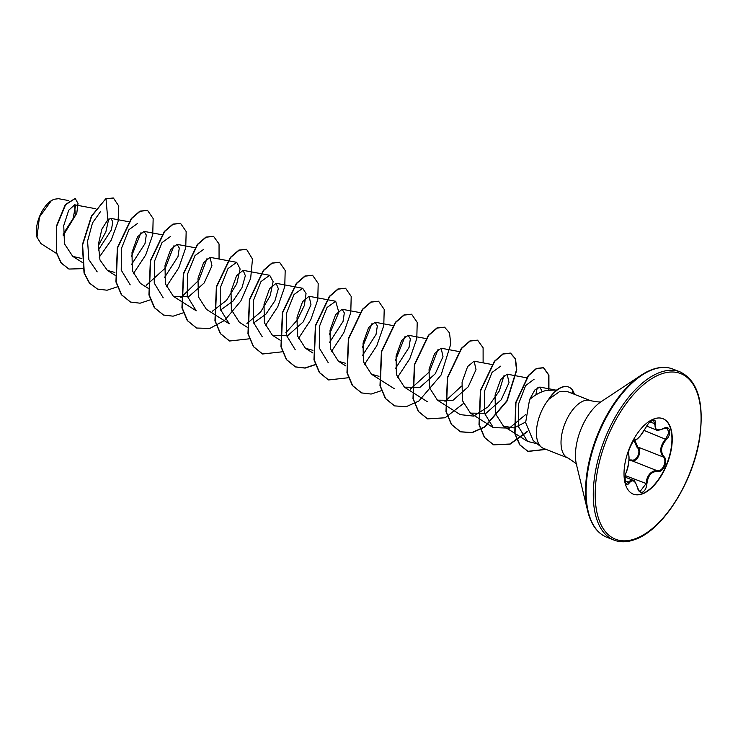 <?xml version="1.0" encoding="UTF-8"?>
<svg xmlns="http://www.w3.org/2000/svg" width="738" height="738" viewBox="0 0 738 738"><rect width="100%" height="100%" fill="white"/><g stroke="black" fill="none" stroke-linecap="round" stroke-linejoin="round"><path stroke-width="1.11" d="M626.396 483.547L630.326 480.604L633.075 480.263L625.178 477.154M634.781 440.318L637.853 447.025C642.549 450.798 637.503 462.32 631.829 460.752L629.625 460.623M637.272 487.301L637.54 487.458C639.016 490.899 639.864 492.246 640.086 491.48L646.008 483.75C646.709 476.868 649.486 472.569 654.338 470.853L657.152 470.706C662.576 472.145 667.613 460.715 663.185 456.979C659.274 451.702 660.113 445.678 665.685 438.935L668.979 432.597L667.069 428.197L664.735 428.095M629.016 459.922L631.59 459.995C636.922 461.49 641.553 450.918 637.125 447.403L634.007 440.715M662.816 418.64A40.535 20.424 -68.5 0 1 669.606 455.392A40.535 20.424 -68.5 0 1 642.66 493.547A40.535 20.424 -68.5 0 1 633.149 494.082M653.305 419.166A40.535 20.424 -68.5 0 1 662.973 418.695A40.535 20.424 -68.5 0 1 669.956 455.355A40.535 20.424 -68.5 0 1 642.964 493.676A40.535 20.424 -68.5 0 1 633.305 494.146A40.535 20.424 -68.5 0 1 626.313 457.486A40.535 20.424 -68.5 0 1 653.305 419.166M657.429 471.481C651.46 471.397 647.955 475.503 646.903 483.805C646.46 488.049 645.003 490.825 642.53 492.126C640.067 492.827 638.379 491.342 637.447 487.643C635.363 480.632 632.641 479.054 629.293 482.901C625.833 488.159 623.398 478.944 626.368 471.859C628.748 464.331 629.542 458.639 628.739 454.802C627.134 452.025 632.577 439.627 635.261 439.931C638.232 438.833 641.737 434.737 645.778 427.625C647.724 423.963 649.966 421.499 652.503 420.236C654.901 419.507 655.805 420.697 655.224 423.796C654.32 429.645 657.041 431.232 663.388 428.538C669.938 424.498 672.383 433.704 666.322 439.571C660.962 445.918 660.169 451.601 663.96 456.619C668.646 460.613 663.194 473.012 657.429 471.481A0.683 0.489 99.1 0 0 657.152 470.706L631.829 460.752L631.59 459.995M51.226 200.727A23.865 12.029 111.5 0 0 51.088 200.819A23.865 12.029 111.5 0 0 36.9 236.889A23.865 12.029 111.5 0 0 36.937 237.036M68.828 200.607L58.505 198.688L53.883 199.288L51.365 200.635L39.446 217.073L36.983 237.249L40.904 243.568L56.54 253.485M601.701 401.334C601.738 402.367 598.048 402.155 590.631 400.697A30.821 15.535 111.5 0 0 583.288 401.048A30.821 15.535 111.5 0 0 562.762 430.18A30.821 15.535 111.5 0 0 568.075 458.058L543.491 448.381A30.821 15.535 -68.5 0 1 541.369 447.145A30.821 15.535 -68.5 0 1 548.832 399.267L548.565 399.406A29.935 15.092 -68.5 0 1 561.369 387.339A29.935 15.092 -68.5 0 1 568.509 386.989A29.935 15.092 -68.5 0 1 568.647 387.044M556.849 390.005L546.517 390.365C540.567 391.841 534.921 394.913 529.58 399.581L525.622 422.597L533.15 440.512L541.369 447.145M548.832 399.267L559.469 391.684L567.171 391.463L590.631 400.697M63.182 234.647L75.258 215.339L74.695 204.804L68.754 210.173L63.745 225.56L64.474 243.835L72.739 256.372L81.881 258.531M98.265 250.164L111.42 229.813L112.794 221.769L110.885 218.374L107.831 219.73L101.899 229.084L98.366 244.333L99.962 259.979L107.37 270.376L114.925 272.479M131.364 264.767L144.98 243.623L146.29 235.053L144.094 231.4L137.554 236.76L132.01 252.313L132.333 270.781L140.377 283.355L148.144 288.272M164.371 277.737L177.987 256.603L179.297 248.033L177.102 244.37L170.561 249.73L165.017 265.283L165.34 283.752L173.384 296.335L188.91 296.501L204.158 282.995L211.963 265.818L210.099 257.35L203.568 262.719L198.015 278.272L198.347 296.741L206.391 309.314L229.223 323.779L220.238 309.038L220.551 287.119L227.987 268.604L236.677 262.313L240.127 268.992L236.75 283.835L226.529 300.348L212.221 311.335M220.487 310.089L232.894 301.215L241.944 287.783L245.348 275.708L243.106 270.329L236.575 275.689L231.031 291.242L231.354 309.711L239.398 322.294L247.165 327.211M253.485 323.069L265.901 314.194L274.942 300.772L278.355 288.687L276.113 283.309L269.582 288.678L264.029 304.231L264.361 322.7L272.405 335.273L287.94 335.439L303.18 321.925L310.984 304.757L309.121 296.289L302.589 301.648L297.036 317.202L297.368 335.67L305.412 348.253L312.967 350.356M329.406 342.635L343.022 321.5L344.332 312.93L342.128 309.268L335.596 314.637L330.043 330.19L330.375 348.659L338.419 361.233L345.707 363.336M362.413 355.615L376.029 334.48L377.339 325.91L375.135 322.248L368.603 327.598L363.05 343.161L363.382 361.629L371.426 374.212L378.981 376.315M395.42 368.594L409.036 347.46L410.346 338.89L408.142 335.227L401.61 340.587L396.057 356.14L396.389 374.609L404.433 387.192L419.959 387.349L435.199 373.843L443.012 356.675L441.149 348.207L434.617 353.567L429.064 369.12L429.396 387.588L437.431 400.171L452.975 400.328L468.206 386.832L476.019 369.655L474.156 361.186L467.624 366.546L462.071 382.099L462.403 400.568L470.438 413.142L485.973 413.308L501.213 399.802L509.026 382.635L507.163 374.166L500.632 379.526L495.078 395.079L495.41 413.548L503.445 426.121L513.989 427.92L525.594 422.108M542.264 391.684L539.819 387.081L534.801 390.015L529.58 399.581M537.153 443.741L527.578 441.416L518.325 426.481L518.399 404.332L525.631 385.605L534.118 379.194M537.255 387.773L535.816 394.959M525.807 414.442L509.349 428.123L493.27 427.616L484.294 412.883L484.598 390.965L492.034 372.441L500.724 366.149M504.1 375.319L499.312 390.946L488.141 406.804L473.658 416.103L460.263 414.636L437.431 400.162M461.527 386.112L444.959 401.417M438.086 349.36L429.35 371.906L410.263 389.212M405.079 336.39L395.513 360.153M372.072 323.401L362.506 347.174M328.244 362.718L319.259 347.985L319.563 326.067L326.999 307.543L335.698 301.252L338.834 312.294L329.499 334.194M295.237 349.738L286.252 335.006L286.565 313.087L294.001 294.563L302.691 288.272L306.049 293.521L304.333 305.532L297.156 320.246L285.827 332.746M262.23 336.759L253.245 322.017L253.558 300.098L260.994 281.584L269.684 275.292L273.125 281.648L270.145 295.864L260.615 312.045L246.916 323.539M173.384 296.335L196.216 310.799L187.231 296.067L187.544 274.139L194.98 255.625L203.67 249.333M207.037 258.512L198.919 280.099L180.902 297.58M163.209 297.82L154.224 283.088L154.528 261.178L161.973 242.654L170.662 236.354M174.03 245.533L165.303 268.06L146.207 285.375M130.202 284.84L121.217 270.108L121.53 248.189L128.966 229.666L137.655 223.374M141.023 232.553L131.465 256.317M97.195 271.861L88.874 259.684L87.582 241.077L92.508 222.894L100.368 211.824M108.726 219.02L105.885 231.741L98.274 245.809M75.608 205.33L73.108 218.494L63.173 234.02M107.831 219.73L106.004 198.9L113.403 198.024L118.79 206.068L118.052 221.704L111.06 240.431L99.196 257.248M83.108 268.66L68.966 269.047L61.282 263.005L56.586 252.737L56.651 226.326L65.608 204.675L75.248 198.522L78.007 203.467L76.78 213.254L63.219 235.487M105.728 198.79L91.411 216.096L82.342 244.822L84.04 273.023L89.39 283.106L97.582 289.093L89.667 283.217L84.317 273.134L82.619 244.933L91.678 216.206L105.728 198.79L113.265 197.978M68.828 268.992L61.014 262.894L56.309 252.636L56.374 226.215L65.341 204.564L75.11 198.476M97.582 289.093L107.093 290.219L117.545 286.778M133.264 273.816L145.746 254.896L152.729 234.776L153.163 218.559L147.572 210.422L140.146 211.252L131.622 218.549L117.628 247.811L116.198 282.008L121.595 294.794L130.589 302.073L140.1 303.198L150.552 299.757M166.271 286.796L178.753 267.876L185.736 247.756L186.17 231.538L180.579 223.402L173.162 224.223L164.629 231.529L150.635 260.791L149.205 294.988L154.602 307.774L163.596 315.052L173.107 316.178L183.559 312.737M219.057 259.029L219.048 243.946L213.586 236.381L206.16 237.202L197.636 244.509L183.633 273.77L182.212 307.967L187.6 320.744L196.603 328.032L209.832 328.428L224.214 320.606M225.035 319.923L240.819 301.03L250.662 278.355L252.479 259.084L246.593 249.361L239.167 250.182L230.643 257.488L216.64 286.75L215.219 320.947L220.616 333.733L229.61 341.011L249.379 338.807M265.293 325.735L277.774 306.814L284.757 286.695L285.191 270.477L279.601 262.341L272.174 263.162L263.651 270.468L249.647 299.729L248.226 333.927L253.614 346.703L262.617 353.991L282.377 351.786M298.3 338.714L310.781 319.794L317.764 299.674L318.198 283.457L312.608 275.32L305.181 276.141L296.658 283.447L282.654 312.709L281.233 346.906L286.621 359.683L295.624 366.971L305.135 368.096L315.587 364.655M331.307 351.694L343.788 332.773L350.771 312.654L351.205 296.436L345.615 288.3L338.189 289.121L329.665 296.427L315.661 325.679L314.231 359.886L319.628 372.662L328.631 379.95L348.391 377.736M364.314 364.664L376.795 345.744L383.778 325.624L384.212 309.416L378.622 301.279L371.196 302.1L362.672 309.406L348.668 338.668L347.238 372.865L352.635 385.642L361.638 392.92L371.14 394.055L381.601 390.614M397.321 377.644L409.802 358.733L416.786 338.613L417.219 322.395L411.629 314.259L404.203 315.08L395.679 322.386L381.675 351.639L380.245 385.845L385.642 398.621L394.646 405.9L406.195 406.703L418.852 401.02L441.103 375.005L450.78 344.046L449.507 332.893L444.636 327.238L437.21 328.059L428.686 335.366L414.682 364.618L413.252 398.824L418.649 411.601L427.653 418.88L445.115 417.782L463.326 403.603M483.113 362.856L483.104 347.782L477.643 340.218L470.217 341.039L461.693 348.345L447.689 377.598L446.259 411.804L451.656 424.581L460.66 431.859L472.209 432.662L484.866 426.979L507.107 400.965L516.794 370.006L515.521 358.853L510.65 353.198L503.224 354.019L494.7 361.325L480.696 390.577L479.266 424.784L484.663 437.56L493.667 444.839L510.05 444.184L527.375 431.739M548.924 389.932L548.915 375.089L543.666 367.773L536.618 368.585L528.648 375.541L515.945 402.736L515.032 433.676L520.022 445.014L528.076 451.435L546.102 449.414M574.653 394.406L572.762 390.43A29.935 15.092 -68.5 0 0 568.786 387.099L568.509 386.989M147.434 210.376L139.879 211.142L131.346 218.448L117.351 247.7L115.921 281.907L121.318 294.683L130.451 302.017M180.441 223.356L172.886 224.121L164.353 231.418L150.358 260.68L148.928 294.886L154.325 307.663L163.458 314.997M213.448 236.326L205.893 237.101L197.36 244.398L183.365 273.66L181.935 307.857L187.332 320.643L196.465 327.976M246.455 249.306L238.9 250.081L230.367 257.377L216.372 286.639L214.942 320.846L220.339 333.622L229.472 340.956M279.462 262.285L271.898 263.06L263.374 270.357L249.379 299.619L247.95 333.816L253.346 346.602L262.479 353.936M312.469 275.265L304.905 276.03L296.381 283.337L282.377 312.598L280.957 346.795L286.353 359.581L295.348 366.86L304.951 367.976L315.513 364.443M345.476 288.244L337.912 289.01L329.388 296.316L315.394 325.578L313.964 359.775L319.351 372.552L328.493 379.895M378.483 301.224L370.919 301.99L362.395 309.296L348.391 338.558L346.971 372.755L352.358 385.531L361.5 392.874M411.49 314.204L403.926 314.969L395.402 322.275L381.398 351.537L379.978 385.734L385.365 398.511L394.507 405.854M444.497 327.183L436.933 327.949L428.409 335.255L414.405 364.517L412.985 398.714L418.372 411.49L427.514 418.824M477.504 340.163L469.94 340.928L461.416 348.235L447.412 377.496L445.983 411.693L451.379 424.47L460.383 431.758L471.933 432.551L484.589 426.868L506.84 400.854L516.517 369.904L515.244 358.742L510.373 353.087L502.947 353.908L494.423 361.214L480.42 390.467L478.99 424.673L484.386 437.45L493.39 444.728L509.875 444.036L527.273 431.444M548.62 389.968L548.648 375.024L543.389 367.662L536.341 368.474L528.371 375.43L515.668 402.625L514.755 433.566L519.746 444.903L527.808 451.324L545.825 449.304M574.376 394.304L572.697 390.633M548.961 399.313A29.935 15.092 -68.5 0 1 568.786 387.099M646.682 426.112L656.285 429.894L653.61 420.356C650.501 420.964 647.918 423.372 645.851 427.579L645.778 427.625M663.96 456.619A0.683 0.47 135.5 0 1 663.185 456.979L637.853 447.025L637.125 447.403M635.261 439.931A0.683 0.646 83.4 0 1 634.745 440.318L634.745 440.318C634.828 436.97 626.442 453.031 628.748 454.34L628.748 454.34A0.683 0.627 159.4 0 1 628.739 454.802M625.187 480.927L628.647 482.283A0.683 0.507 35.5 0 1 629.293 482.901M655.224 423.796L650.003 422.016M633.075 480.263C633.914 479.571 635.4 481.969 637.54 487.458L637.447 487.643M625.4 475.65L646.903 483.805M666.322 439.571L644.2 430.485M658.554 372.939A90.359 45.544 111.5 0 0 598.38 458.353A90.359 45.544 111.5 0 0 613.961 540.078C620.64 542.661 628.047 542.31 636.202 539.044C663.711 528.888 693.702 480.798 699.781 437.366C704.31 402.413 697.751 380.587 680.104 371.897A90.359 45.544 111.5 0 0 658.554 372.939M659.486 374.636A88.984 44.852 111.5 0 0 596.424 477.385A88.984 44.852 111.5 0 0 636.783 538.205A88.984 44.852 111.5 0 0 699.845 435.457A88.984 44.852 111.5 0 0 659.486 374.636M650.547 370.181A89.962 45.341 111.5 0 0 641.193 375.19L650.695 370.107C658.84 366.841 666.257 366.491 672.927 369.074A90.359 45.544 111.5 0 0 651.377 370.116A90.359 45.544 111.5 0 0 591.212 455.531A90.359 45.544 111.5 0 0 606.793 537.255L613.961 540.078M606.793 537.255C597.466 533.426 591.11 524.727 587.725 511.166L576.443 464.479A41.54 20.932 111.5 0 1 601.138 401.693L641.193 375.19A89.962 45.341 111.5 0 0 587.725 511.166A89.962 45.341 111.5 0 0 597.236 530.41M571.858 393.308L572.762 390.43M74.695 204.804L95.839 208.753M72.739 256.372L82.13 262.322M110.885 218.374L128.846 221.732M107.37 270.376L115.137 275.302M144.094 231.391L161.853 234.712M177.102 244.37L195.164 247.747M210.099 257.35L236.677 262.313M243.106 270.329L269.684 275.292M276.113 283.309L302.691 288.272M272.405 335.273L280.172 340.19M309.121 296.289L335.698 301.252M305.412 348.253L312.894 352.995M342.128 309.268L360.199 312.644M338.419 361.233L345.901 365.974M375.135 322.248L393.206 325.624M371.426 374.212L394.258 388.677M408.142 335.227L425.9 338.539M404.433 387.192L427.265 401.656M441.149 348.207L458.907 351.519M474.156 361.186L491.914 364.498M470.438 413.142L493.27 427.616M507.163 374.166L526.886 377.847M503.445 426.121L527.578 441.416M539.819 387.081L554.718 389.858M568.075 458.058C574.782 462.357 577.642 464.746 576.664 465.226M672.927 369.074L680.104 371.897M628.748 454.34C629.348 460.66 628.555 466.527 626.377 471.969C624.237 476.093 625.344 484.488 626.405 483.556L626.405 483.556M634.745 440.318C636.128 440.042 637.927 438.63 640.132 436.075L645.851 427.579M656.285 429.894C656.396 430.771 658.72 430.402 663.268 428.796L667.069 428.197"/></g></svg>
